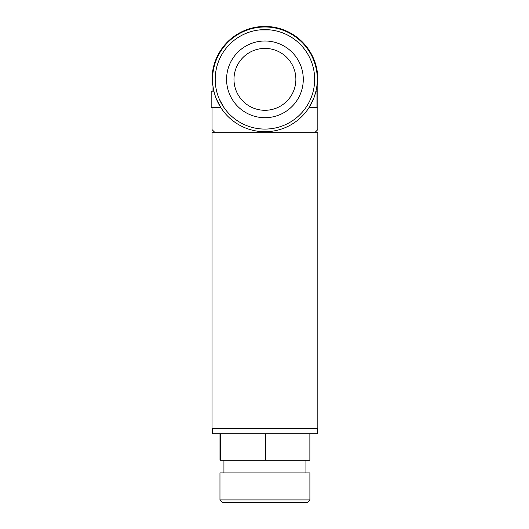 <?xml version="1.0" encoding="UTF-8"?>
<svg xmlns="http://www.w3.org/2000/svg" width="529" height="529" viewBox="0 0 529 529"><rect width="100%" height="100%" fill="white"/><g stroke="black" fill="none" stroke-linecap="round" stroke-linejoin="round"><path stroke-width="0.79" d="M264.923 29.624L270.352 29.922L259.508 29.922M314.656 79.35A49.726 49.726 0 0 0 264.93 29.624A49.726 49.726 0 0 0 215.204 79.35A49.726 49.726 0 0 0 264.93 129.076A49.726 49.726 0 0 0 314.656 79.35M212.559 79.35A52.371 52.371 0 0 1 264.93 26.979A52.371 52.371 0 0 1 317.301 79.35A52.371 52.371 0 0 1 264.93 131.721A52.371 52.371 0 0 1 212.559 79.35M270.352 26.728L264.93 26.45A52.9 52.9 0 0 0 212.03 79.35L212.03 90.988L213.868 90.988L214.457 93.322M216.209 98.573L221.036 107.916L212.03 107.916L212.03 129.605L214.675 132.25L315.185 132.25L317.83 129.605L317.83 90.988L315.992 90.988L314.319 96.774M317.83 107.916L308.824 107.916L313.895 97.918M259.508 26.728L259.918 26.688M264.93 26.45A52.9 52.9 0 0 1 317.83 79.35L317.83 90.988M212.03 107.916L212.03 107.572M305.868 107.572L305.63 107.916M216.586 90.988L217.135 93.084M219.396 99.333L224.091 107.724M315.185 132.25L317.83 132.25L317.83 428.49L212.03 428.49L212.03 132.25L214.675 132.25M307.25 502.55L222.61 502.55L219.965 499.905L309.895 499.905L307.25 502.55M212.559 428.49L212.559 433.78L317.301 433.78L317.301 428.49M219.965 499.905L219.965 472.926L309.895 472.926L309.895 499.905M309.868 433.78L309.868 460.23L265.479 460.23L265.479 433.78M265.479 460.23L220.54 460.23L220.54 433.78M220.54 460.23L219.985 460.23L219.985 433.78M213.908 91.173L211.17 91.173L211.17 107.572L220.811 107.572M315.945 91.173L316.97 91.173L316.97 107.572L309.042 107.572M234.552 85.262A30.946 30.946 0 0 0 270.841 109.728A30.946 30.946 0 0 0 295.301 73.438A30.946 30.946 0 0 0 259.012 48.972A30.946 30.946 0 0 0 234.552 85.262M302.575 72.023A38.352 38.352 0 0 1 272.256 116.995A38.352 38.352 0 0 1 227.285 86.677A38.352 38.352 0 0 1 257.597 41.705A38.352 38.352 0 0 1 302.575 72.023M305.927 472.926L305.927 460.23M223.932 472.926L223.932 460.23"/></g></svg>
